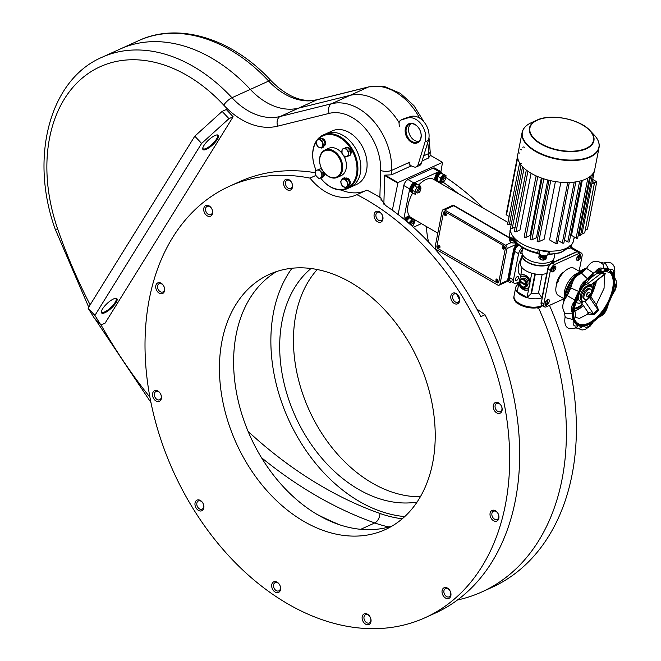 <?xml version="1.0" encoding="UTF-8"?>
<svg xmlns="http://www.w3.org/2000/svg" width="661" height="661" viewBox="0 0 661 661"><rect width="100%" height="100%" fill="white"/><g stroke="black" fill="none" stroke-linecap="round" stroke-linejoin="round"><path stroke-width="0.99" d="M410.415 224.641A2.611 1.297 -59.9 0 1 411.72 222.369A2.611 1.297 -59.9 0 1 413.356 221.79A2.611 1.297 -59.9 0 1 413.761 222.567L413.836 223.393A1.793 0.892 -59.9 0 1 412.447 225.897A1.793 0.892 -59.9 0 1 412.357 225.946A1.793 0.892 -59.9 0 1 411.993 226.029M411.506 225.599A1.793 0.892 -59.9 0 1 412.456 223.236A1.793 0.892 -59.9 0 1 413.836 223.393M514.266 239.456A3.916 1.942 -168.9 0 1 509.995 237.448M514.646 240.364A3.916 1.942 -168.9 0 1 509.681 237.555L509.763 237.134M348.991 185.377A3.983 2.842 65.6 0 0 350.181 181.792A3.983 2.842 65.6 0 0 347.512 178.23L347.05 178.792M345.695 178.131A3.983 2.842 65.6 0 1 346.769 178.016L346.298 178.47M590.413 296.434L590.744 294.765L589.496 296.095L589.695 296.764L590.413 296.434L589.571 295.946M590.207 295.013L590.942 295.434M589.761 297.541A2.289 1.132 -59.9 0 1 588.877 297.632L587.108 296.607A2.289 1.132 -59.9 0 1 587.274 294.062A2.289 1.132 -59.9 0 1 589.397 292.649L591.165 293.674A2.289 1.132 -59.9 0 1 591.529 294.492M588.943 297.665A5.883 2.917 -59.9 0 1 584.811 299.433L583.828 298.863A5.883 2.917 -59.9 0 1 584.258 292.311A5.883 2.917 -59.9 0 1 589.728 288.683L590.711 289.254A5.883 2.917 -59.9 0 1 591.512 292.641A5.883 2.917 -59.9 0 1 591.231 293.715M584.811 299.433A5.883 2.917 -59.9 0 1 585.241 292.881A5.883 2.917 -59.9 0 1 590.711 289.254M315.966 142.255A28.753 20.508 65.6 0 0 316.14 170.356A29.406 20.97 65.6 0 1 323.13 135.051L332.301 130.886A29.406 20.97 65.6 0 1 363.558 148.981A29.406 20.97 65.6 0 1 356.618 184.427L350.363 187.27A29.406 20.97 65.6 0 0 357.304 151.823A29.406 20.97 65.6 0 0 326.047 133.729A29.406 20.97 65.6 0 1 354.767 147.097A29.406 20.97 65.6 0 1 350.363 187.27L347.446 188.592A29.406 20.97 65.6 0 1 320.56 177.916M588.761 292.616L588.769 292.625A1.991 0.992 120.1 0 0 588.761 292.616A1.991 0.992 120.1 0 0 586.91 293.848A1.991 0.992 120.1 0 0 586.761 296.07A1.991 0.992 120.1 0 0 586.77 296.07L586.77 296.07M571.947 244.322L571.856 244.777A3.916 1.942 -168.9 0 1 570.005 245.999M415.306 185.13L414.009 184.75A3.983 1.975 120.1 0 0 411.473 188.294A3.983 1.975 120.1 0 0 411.82 191.326L412.175 191.533M416.174 184.634L415.819 184.427A3.983 1.975 120.1 0 0 414.645 184.419L415.918 184.898M414.117 184.774A2.941 1.454 -59.9 0 1 414.538 184.898L414.645 184.419M579.094 255.187L578.094 260.327A3.041 1.504 -59.9 0 1 577.317 260.269A3.041 1.504 -59.9 0 1 577.078 257.881A3.041 1.504 -59.9 0 1 579.094 255.187L578.862 255.047M577.193 260.178A3.041 1.504 -59.9 0 1 577.053 260.112A3.041 1.504 -59.9 0 1 576.59 259.327M579.598 254.964L578.59 260.095A3.041 1.504 -59.9 0 0 580.606 257.402A3.041 1.504 -59.9 0 0 580.366 255.014A3.041 1.504 -59.9 0 0 579.598 254.964L579.325 254.807A3.041 1.504 -59.9 0 1 580.102 254.857A3.041 1.504 -59.9 0 1 580.226 254.948M578.59 260.095L577.995 259.219M578.813 255.039L579.325 254.807M410.448 218.221A4.9 2.429 120.1 0 0 409.729 217.056A4.9 2.429 120.1 0 0 405.135 220.138M409.729 217.056L408.944 216.593A4.9 2.429 120.1 0 0 404.425 219.559M563.916 298.822L546.308 306.82A5.23 2.586 -59.9 0 1 544.557 306.886A5.23 2.586 -59.9 0 1 543.846 303.878L550.39 270.465A5.23 2.586 -59.9 0 1 554.596 264.491L579.623 253.13A5.23 2.586 -59.9 0 1 581.366 253.064A5.23 2.586 -59.9 0 1 582.085 256.071L579.119 271.2M548.671 303.011A3.264 1.619 120.1 0 0 549.266 300.177A3.264 1.619 120.1 0 0 547.729 299.573A3.264 1.619 120.1 0 0 545.036 304.217A3.264 1.619 120.1 0 0 546.325 305.258A3.264 1.619 120.1 0 0 548.49 303.333M555.215 269.605A3.264 1.619 120.1 0 0 555.81 266.763A3.264 1.619 120.1 0 0 554.273 266.16A3.264 1.619 120.1 0 0 551.613 271.018A3.264 1.619 120.1 0 0 555.033 269.919M580.234 258.236A3.264 1.619 120.1 0 0 580.829 255.402A3.264 1.619 120.1 0 0 579.292 254.799A3.264 1.619 120.1 0 0 576.599 259.442A3.264 1.619 120.1 0 0 577.888 260.484A3.264 1.619 120.1 0 0 580.052 258.55M556.496 284.85A9.799 4.858 -59.9 0 1 563.982 271.935M544.557 306.886L542.103 305.465A5.23 2.586 -59.9 0 1 541.384 302.457L547.936 269.044A5.23 2.586 -59.9 0 1 552.142 263.07L577.16 251.709A5.23 2.586 -59.9 0 1 578.912 251.643L578.664 251.494A5.23 2.586 -59.9 0 1 578.788 251.577M579.623 253.13L577.16 251.709L552.142 263.07L576.921 251.568A5.23 2.586 -59.9 0 1 578.664 251.494A5.23 2.586 120.1 0 0 576.921 251.568L552.315 262.739A16.335 8.097 -168.9 0 0 553.637 260.376A16.335 8.097 -168.9 0 0 553.687 259.087M550.39 270.465L547.936 269.044L541.384 302.457L547.688 268.895A5.23 2.586 -59.9 0 1 551.902 262.929M398.12 214.536L403.805 185.526A5.23 2.586 -59.9 0 1 408.011 179.552L433.038 168.191A5.23 2.586 -59.9 0 1 434.781 168.125L440.672 171.538A5.23 2.586 -59.9 0 1 441.292 172.273A4.9 2.429 120.1 0 0 436.739 175.297A4.9 2.429 120.1 0 0 436.384 180.759A4.9 2.429 120.1 0 0 437.508 180.874M403.797 219.047L409.696 188.939A5.23 2.586 -59.9 0 1 413.91 182.965L438.929 171.604A5.23 2.586 -59.9 0 1 440.672 171.538M416.083 220.534L414.439 221.286M439.755 182.899L439.962 181.825M411.2 189.533A2.941 1.454 -59.9 0 1 411.77 186.691A2.941 1.454 -59.9 0 1 413.951 184.791M412.795 192.847A22.218 11.006 120.1 0 0 408.093 204.885A22.218 11.006 120.1 0 0 411.134 217.667L437.822 233.135M507.945 222.418L433.409 179.23A22.218 11.006 120.1 0 0 418.636 185.022M515.778 242.537L515.77 244.562L516.431 243.521L515.729 245.553A5.23 2.586 -59.9 0 0 513.564 249.883L514.051 250.164A5.23 2.586 -59.9 0 1 517.96 244.347M507.665 281.305L509.094 282.131A5.23 2.586 -59.9 0 0 510.846 282.065L511.614 281.718M513.564 249.883L507.888 278.835A5.23 2.586 -59.9 0 0 507.805 280.396L507.731 281.272L499.171 285.155A2.611 1.867 -114.4 0 0 500.055 283.916L506.987 248.553A2.611 1.867 -114.4 0 0 505.458 245.19L444.564 209.909A2.611 1.867 -114.4 0 0 443.044 209.752A2.611 1.867 -114.4 0 0 442.159 210.991L435.235 246.355A2.611 1.867 -114.4 0 0 436.764 249.726L497.659 285.007A2.611 1.867 -114.4 0 0 499.171 285.155M509.094 282.131A5.23 2.586 -59.9 0 1 508.383 279.124L514.051 250.164M445.01 211.743A1.958 1.396 -114.4 0 0 444.936 212.024L443.473 212.685L436.929 246.099A1.958 1.396 -114.4 0 0 438.069 248.619L496.998 282.768A1.958 1.396 -114.4 0 0 498.799 281.95L505.351 248.536A1.958 1.396 -114.4 0 0 504.203 246.016L445.274 211.867A1.958 1.396 -114.4 0 0 443.473 212.685L445.274 211.867L504.203 246.016L505.351 248.536L498.799 281.95L496.998 282.768L438.069 248.619L436.929 246.099L443.473 212.685L445.274 211.867M452.099 205.637L453.735 205.736A1.958 0.975 -59.9 0 1 454.396 205.711L452.099 205.637M497.485 279.405A1.198 0.851 -114.4 0 0 497.94 280.404M439.54 245.826A1.198 0.851 -114.4 0 0 439.995 246.826M445.869 213.528A1.198 0.851 -114.4 0 0 446.324 214.528M503.814 247.107A1.198 0.851 -114.4 0 0 504.269 248.106M547.531 299.962L546.523 305.101A3.041 1.504 -59.9 0 1 545.755 305.043A3.041 1.504 -59.9 0 1 545.515 302.664A3.041 1.504 -59.9 0 1 547.531 299.962L547.291 299.83M545.631 304.952A3.041 1.504 -59.9 0 1 545.482 304.895A3.041 1.504 -59.9 0 1 545.028 304.101M548.027 299.739L547.027 304.87A3.041 1.504 -59.9 0 0 549.043 302.176A3.041 1.504 -59.9 0 0 548.804 299.788A3.041 1.504 -59.9 0 0 548.027 299.739L547.762 299.582A3.041 1.504 -59.9 0 1 548.531 299.631A3.041 1.504 -59.9 0 1 548.655 299.722M547.027 304.87L546.432 303.994M547.25 299.813L547.762 299.582M574.153 237.605A4.577 2.264 -168.9 0 1 574.186 238.175A4.577 2.264 -168.9 0 1 573.847 238.803M510.92 232.408A4.577 2.264 -168.9 0 1 509.986 230.631A4.577 2.264 -168.9 0 1 510.515 229.83M547.11 251.031A4.577 2.264 -168.9 0 1 542.169 250.511M547.746 251.073A4.577 2.264 -168.9 0 1 541.301 250.379M511.06 232.829A4.577 2.264 -168.9 0 1 509.928 230.912A4.577 2.264 -168.9 0 1 509.962 230.772M574.145 238.315A4.577 2.264 -168.9 0 1 574.128 238.456A4.577 2.264 -168.9 0 1 573.798 239.075M542.623 305.762A15.682 7.775 -168.9 0 1 524.512 306.646A15.682 7.775 -168.9 0 1 513.87 296.822A15.682 7.775 -168.9 0 1 513.936 296.541M542.028 305.415A15.682 7.775 -168.9 0 1 524.016 305.597A15.682 7.775 -168.9 0 1 514.035 295.988L513.985 296.268A15.682 7.775 -168.9 0 0 524.181 305.944A15.682 7.775 -168.9 0 0 542.235 305.539A15.682 7.775 -168.9 0 1 524.181 305.944A15.682 7.775 -168.9 0 1 513.985 296.268A15.682 7.775 -168.9 0 1 514.01 296.128M557.71 281.363A9.634 4.776 -59.9 0 1 556.826 282.255M558.314 281.198L557.24 280.842M557.76 281.148A9.634 4.776 -59.9 0 1 559.239 277.893M561.296 274.993A9.634 4.776 -59.9 0 1 561.701 274.538M442.019 173.446A4.9 2.429 120.1 0 0 441.3 172.273L440.507 171.819A4.9 2.429 120.1 0 0 435.954 174.843A4.9 2.429 120.1 0 0 435.599 180.304L436.384 180.759M233.135 116.774L226.31 109.511L222.146 111.403L194.788 136.174L88.078 308.158L94.093 317.784L100.918 325.047L105.082 323.155L233.135 116.774L228.962 118.666L201.613 143.445L94.903 315.421L100.918 325.047M214.891 135.563A10.452 3.156 136.8 0 0 202.712 148.502A10.452 3.156 136.8 0 0 212.784 144.734A10.452 3.156 136.8 0 0 217.172 134.918A10.452 3.156 136.8 0 0 214.891 135.563M113.518 298.946A10.452 3.156 136.8 0 0 101.34 311.885A10.452 3.156 136.8 0 0 111.412 308.117A10.452 3.156 136.8 0 0 115.799 298.301A10.452 3.156 136.8 0 0 113.518 298.946M202.778 148.047A9.799 2.958 136.8 0 0 203.051 148.692A9.799 2.958 136.8 0 0 212.222 144.139A9.799 2.958 136.8 0 0 217.345 135.274A9.799 2.958 136.8 0 0 216.717 134.96M101.406 311.43A9.799 2.958 136.8 0 0 101.678 312.075A9.799 2.958 136.8 0 0 110.85 307.522A9.799 2.958 136.8 0 0 115.964 298.656A9.799 2.958 136.8 0 0 115.344 298.351M88.078 308.158L94.903 315.421M194.788 136.174L201.613 143.445M222.146 111.403L228.962 118.666M418.9 192.533L418.149 192.872A2.611 1.297 -59.9 0 1 417.281 192.905A2.611 1.297 -59.9 0 1 416.893 191.574A2.611 1.297 -59.9 0 1 418.132 189.087A2.611 1.297 -59.9 0 1 419.9 188.385A2.611 1.297 -59.9 0 1 420.305 189.153L420.379 189.98A1.793 0.892 -59.9 0 1 418.9 192.533A1.793 0.892 -59.9 0 1 418.033 191.64A1.793 0.892 -59.9 0 1 419.248 189.616A1.793 0.892 -59.9 0 1 420.379 189.98M420.297 189.649A2.611 1.297 -59.9 0 1 418.578 192.615M440.904 173.108L440.837 173.066A3.983 1.975 120.1 0 0 437.128 175.529A3.983 1.975 120.1 0 0 436.838 179.966L437.086 180.106M425.279 617.63L435.293 613.086A236.861 168.935 -114.4 0 0 485 314.735L480.836 316.627A236.861 168.935 -114.4 0 0 385.545 205.464L380.885 199.068L381.075 198.036A236.861 168.935 -114.4 0 0 366.888 190.104L356.882 194.648A52.277 37.28 65.6 0 1 356.155 194.987A52.277 37.28 65.6 0 1 310.001 178.115A236.861 168.935 -114.4 0 0 229.392 186.303A236.861 168.935 -114.4 0 0 173.521 471.822A236.861 168.935 -114.4 0 0 425.279 617.63A236.861 168.935 -114.4 0 0 505.979 413.662A236.861 168.935 -114.4 0 0 356.882 194.648M457.602 294.823A4.52 3.222 -114.4 0 0 458.007 296.847A4.52 3.222 -114.4 0 0 459.552 299.127M381.843 214.271L382.81 216.99M381.017 200.176L381.075 198.036M490.685 511.68A5.825 4.156 -114.4 0 0 494.329 521.075A5.825 4.156 -114.4 0 0 498.444 514.432A5.825 4.156 -114.4 0 0 490.685 511.68M444.39 587.646A5.825 4.156 -114.4 0 0 444.118 596.9A5.825 4.156 -114.4 0 0 450.984 594.66A5.825 4.156 -114.4 0 0 444.39 587.646M366.739 613.854A5.825 4.156 -114.4 0 0 362.625 620.497A5.825 4.156 -114.4 0 0 370.383 623.257A5.825 4.156 -114.4 0 0 366.739 613.854M278.529 583.299A5.825 4.156 -114.4 0 0 271.671 585.539A5.825 4.156 -114.4 0 0 278.256 592.553A5.825 4.156 -114.4 0 0 278.529 583.299M203.398 504.145A5.825 4.156 -114.4 0 0 195.631 501.393A5.825 4.156 -114.4 0 0 199.275 510.788A5.825 4.156 -114.4 0 0 203.398 504.145M161.474 397.616A5.825 4.156 -114.4 0 0 154.889 390.601A5.825 4.156 -114.4 0 0 154.608 399.864A5.825 4.156 -114.4 0 0 161.474 397.616M163.994 292.253A5.825 4.156 -114.4 0 0 160.35 282.858A5.825 4.156 -114.4 0 0 156.227 289.501A5.825 4.156 -114.4 0 0 163.994 292.253M210.281 216.287A5.825 4.156 -114.4 0 0 210.553 207.033A5.825 4.156 -114.4 0 0 203.695 209.281A5.825 4.156 -114.4 0 0 210.281 216.287M287.932 190.079A5.825 4.156 -114.4 0 0 292.055 183.436A5.825 4.156 -114.4 0 0 284.288 180.684A5.825 4.156 -114.4 0 0 287.932 190.079M376.15 220.642A5.825 4.156 -114.4 0 0 383.008 218.394A5.825 4.156 -114.4 0 0 376.423 211.38A5.825 4.156 -114.4 0 0 376.15 220.642M451.281 299.788A5.825 4.156 -114.4 0 0 459.048 302.54A5.825 4.156 -114.4 0 0 455.396 293.145A5.825 4.156 -114.4 0 0 451.281 299.788M219.493 363.93A140.157 99.968 -114.4 0 0 273.836 498.03A140.157 99.968 -114.4 0 0 385.297 529.585A140.157 99.968 -114.4 0 0 418.355 360.633A140.157 99.968 -114.4 0 0 269.382 274.356A140.157 99.968 -114.4 0 0 219.493 363.93M493.205 406.317A5.825 4.156 -114.4 0 0 499.79 413.332A5.825 4.156 -114.4 0 0 500.063 404.069A5.825 4.156 -114.4 0 0 493.205 406.317M453 299.119A4.52 3.222 -114.4 0 0 457.941 302.226A4.52 3.222 -114.4 0 0 459.007 296.781A4.52 3.222 -114.4 0 0 454.206 293.996A4.52 3.222 -114.4 0 0 453 299.119M377.514 219.402A4.52 3.222 -114.4 0 0 381.232 220.543A4.52 3.222 -114.4 0 0 382.298 215.098A4.52 3.222 -114.4 0 0 377.489 212.313A4.52 3.222 -114.4 0 0 377.514 219.402M288.807 188.501A4.52 3.222 -114.4 0 0 290.799 188.468A4.52 3.222 -114.4 0 0 291.865 183.023A4.52 3.222 -114.4 0 0 287.056 180.238A4.52 3.222 -114.4 0 0 285.569 184.402A4.52 3.222 -114.4 0 0 288.807 188.501M210.644 214.693A4.52 3.222 -114.4 0 0 210.884 214.602A4.52 3.222 -114.4 0 0 211.95 209.157A4.52 3.222 -114.4 0 0 207.141 206.372A4.52 3.222 -114.4 0 0 206.009 211.66A4.52 3.222 -114.4 0 0 210.644 214.693M163.978 290.972A4.52 3.222 -114.4 0 0 163.474 285.618A4.52 3.222 -114.4 0 0 159.152 283.709A4.52 3.222 -114.4 0 0 158.086 289.163A4.52 3.222 -114.4 0 0 162.895 291.947A4.52 3.222 -114.4 0 0 163.978 290.972M161.301 396.881A4.52 3.222 -114.4 0 0 159.549 392.551A4.52 3.222 -114.4 0 0 155.955 391.535A4.52 3.222 -114.4 0 0 154.889 396.98A4.52 3.222 -114.4 0 0 159.698 399.765A4.52 3.222 -114.4 0 0 161.301 396.881M203.34 504.062A4.52 3.222 -114.4 0 0 198.399 500.947A4.52 3.222 -114.4 0 0 197.333 506.4A4.52 3.222 -114.4 0 0 202.142 509.177A4.52 3.222 -114.4 0 0 203.34 504.062M278.835 583.779A4.52 3.222 -114.4 0 0 275.116 582.638A4.52 3.222 -114.4 0 0 274.051 588.083A4.52 3.222 -114.4 0 0 278.851 590.868A4.52 3.222 -114.4 0 0 278.835 583.779M367.541 614.68A4.52 3.222 -114.4 0 0 365.55 614.705A4.52 3.222 -114.4 0 0 364.484 620.158A4.52 3.222 -114.4 0 0 369.284 622.943A4.52 3.222 -114.4 0 0 370.771 618.77A4.52 3.222 -114.4 0 0 367.541 614.68M445.704 588.48A4.52 3.222 -114.4 0 0 445.464 588.571A4.52 3.222 -114.4 0 0 444.399 594.024A4.52 3.222 -114.4 0 0 449.199 596.809A4.52 3.222 -114.4 0 0 450.339 591.521A4.52 3.222 -114.4 0 0 445.704 588.48M492.371 512.209A4.52 3.222 -114.4 0 0 492.866 517.555A4.52 3.222 -114.4 0 0 497.188 519.463A4.52 3.222 -114.4 0 0 498.254 514.018A4.52 3.222 -114.4 0 0 493.453 511.234A4.52 3.222 -114.4 0 0 492.371 512.209M315.743 175.504L310.001 178.115M315.322 172.719A236.861 168.935 -114.4 0 0 239.406 181.758L229.392 186.303M485 314.735L476.87 309.059M458.866 296.483L457.676 295.657M365.434 190.765A52.277 37.28 65.6 0 1 340.969 189.963M276.645 271.522A140.157 99.968 -114.4 0 0 233.672 357.494A140.157 99.968 -114.4 0 0 392.204 525.974M495.039 406.292A4.52 3.222 -114.4 0 0 496.791 410.621A4.52 3.222 -114.4 0 0 500.385 411.646A4.52 3.222 -114.4 0 0 501.451 406.193A4.52 3.222 -114.4 0 0 496.651 403.408A4.52 3.222 -114.4 0 0 495.039 406.292M409.341 217.882L409.275 217.841A3.983 1.975 120.1 0 0 405.49 220.435M412.555 192.045A4.247 2.107 -59.9 0 1 412.018 190.211M412.059 189.864A4.247 2.107 -59.9 0 1 414.199 185.782M414.307 185.683A4.247 2.107 -59.9 0 1 416.579 184.642M420.132 185.89L417.372 184.287L414.24 185.708L411.968 190.038L412.819 192.946L415.579 194.549L414.728 191.64L417 187.311L420.132 185.89L420.983 188.798L418.173 187.022M411.968 190.038L414.728 191.64M414.24 185.708L417 187.311M418.851 186.766A4.247 2.107 -59.9 0 1 420.842 187.509M559.396 277.984L558.975 277.736A9.799 4.858 -59.9 0 1 561.024 274.836L561.338 275.017M321.006 138.529A3.983 2.842 65.6 0 1 325.113 141.041A3.983 2.842 65.6 0 1 324.303 145.784M512.292 280.9A5.883 2.917 -59.9 0 1 510.325 280.975A5.883 2.917 -59.9 0 1 509.524 277.587L514.655 251.411A5.883 2.917 -59.9 0 1 518.761 245.049A5.883 2.917 -59.9 0 0 514.655 251.411L509.276 277.446L514.407 251.271A5.883 2.917 -59.9 0 1 518.555 244.876M510.209 280.892A5.883 2.917 -59.9 0 1 510.085 280.834A5.883 2.917 -59.9 0 1 509.276 277.446M588.802 279.595L589.009 278.182M588.959 277.984L588.397 278.678M589.24 279.049L589.166 278.124L588.645 278.562L588.844 279.768L589.43 279.157M589.372 277.909L588.373 278.942L588.637 279.983L589.645 278.942L589.372 277.909M589.182 277.81L588.174 278.826L588.439 279.867M592.471 276.67A29.406 14.567 -59.9 0 1 608.376 272.307A1.636 0.81 120.1 0 0 609.896 271.291A1.636 0.81 120.1 0 0 610.012 269.473A1.636 0.81 120.1 0 0 610.004 269.473A32.67 16.186 120.1 0 0 586.398 280.198A1.636 0.81 120.1 0 0 585.943 282.487A1.636 0.81 120.1 0 0 587.125 281.958A29.406 14.567 -59.9 0 1 588.819 280.082M589.571 279.314A29.406 14.567 -59.9 0 1 590.215 278.678M590.463 278.455A29.406 14.567 -59.9 0 1 591 277.942L591.388 276.571L592.058 277.05A29.406 14.567 -59.9 0 1 592.239 276.868L593.223 274.993L592.859 274.406L592.132 275.017L592.264 276.876L592.132 275.017M591.24 277.727A29.406 14.567 -59.9 0 1 591.818 277.223M600.675 270.688L599.948 270.762A31.199 15.459 120.1 0 0 597.866 271.704L597.354 272.249M606.848 270.382A30.571 15.145 120.1 0 0 606.682 270.341L606.616 271.266L606.922 270.085M607.013 269.738L607.715 268.928L607.087 269.341M607.062 268.853L606.03 270.671M591.355 276.158L591.653 275.141L591.074 276.281M590.628 276.058L591.033 277.959L590.876 276.124M588.86 279.793L589.397 279.14M608.55 269.217L607.707 269.002L606.79 269.977L607.12 268.887L606.013 271.225L606.98 270.027L606.815 271.382L607.913 269.044M607.88 269.077L606.905 271.01M608.062 270.407L608.517 269.539M592.801 275.397A30.199 14.963 120.1 0 0 592.405 275.72L593.016 274.621M592.983 274.332L591.934 274.91M604.865 270.109L604.551 270.729L604.047 270.448L604.137 271.027M605.269 269.085L604.815 269.994M605.493 268.787L604.922 268.969M605.121 269.812L604.352 270.737M604.708 270.845L605.046 270.109M589.835 277.364L590.471 278.504L590.562 276.414L589.546 277.389L589.984 277.215L590.256 278.702M604.848 271.018L605.377 270.556M606.286 268.986L605.112 270.564M605.881 270.39L606.096 269.63M606.823 271.341L608.36 270.366L608.665 269.25L608.128 269.093L606.955 271.415M609.715 269.308L609.715 269.3A1.636 0.81 120.1 0 0 609.715 269.308A1.636 0.81 120.1 0 0 609.715 269.3A32.67 16.186 120.1 0 0 602.27 268.581A32.67 16.186 120.1 0 0 595.305 271.745A32.67 16.186 120.1 0 0 586.1 280.024A1.636 0.81 120.1 0 0 585.853 280.363A1.636 0.81 120.1 0 0 585.406 281.495L585.638 281.809A31.695 15.707 120.1 0 0 574.178 321.056A31.695 15.707 120.1 0 0 583.126 326.245A31.695 15.707 120.1 0 0 607.244 305.63A31.695 15.707 120.1 0 0 613.135 274.464A31.695 15.707 120.1 0 0 610.153 270.729M602.27 268.581L602.27 268.581A8.172 4.049 120.1 0 0 595.305 271.745M585.423 281.999L585.712 282.247A31.034 15.377 120.1 0 0 573.847 306.754A31.034 15.377 120.1 0 0 574.583 320.577A31.034 15.377 120.1 0 0 583.349 325.65A31.034 15.377 120.1 0 0 606.963 305.465A31.034 15.377 120.1 0 0 612.73 274.943A31.034 15.377 120.1 0 0 609.872 271.332M588.811 279.62A29.406 14.567 -59.9 0 1 589.323 279.099M608.558 269.688L608.137 269.432L607.699 270.299L608.558 269.688M592.058 277.05L591.512 276.215L591.851 275.257L591.132 276.785L590.827 276.174M585.406 281.495A31.877 15.798 120.1 0 0 579.367 290.344L578.672 291.427A31.926 15.823 120.1 0 0 574.839 300.053L574.541 301.226A31.877 15.798 120.1 0 0 572.409 312.108L572.286 313.074A31.926 15.823 120.1 0 0 573.153 319.577L573.5 320.304A31.877 15.798 120.1 0 0 577.755 325.377L578.243 325.65A31.926 15.823 120.1 0 0 582.746 326.278A31.926 15.823 120.1 0 0 582.936 326.253M613.069 274.323A31.877 15.798 120.1 0 0 613.003 274.183A31.877 15.798 120.1 0 0 610.194 270.564M585.943 282.487A30.381 15.054 120.1 0 0 574.26 306.564A30.381 15.054 120.1 0 0 574.979 320.098A30.381 15.054 120.1 0 0 583.564 325.063A30.381 15.054 120.1 0 0 606.682 305.308A30.381 15.054 120.1 0 0 612.326 275.422A30.381 15.054 120.1 0 0 609.483 271.853M574.905 319.916A30.15 14.939 120.1 0 0 603.096 309.984A30.15 14.939 120.1 0 0 609.285 272.043M592.9 275.282A30.15 14.939 120.1 0 0 592.405 275.67M573.368 309.844A30.588 15.153 120.1 0 0 583.233 325.096A30.588 15.153 120.1 0 0 583.399 325.08M612.26 275.273A30.588 15.153 120.1 0 0 612.193 275.125A30.588 15.153 120.1 0 0 609.591 271.729M599.965 270.944A30.588 15.153 120.1 0 0 598.073 271.737A30.571 15.145 120.1 0 1 599.337 271.208M597.899 271.828A30.588 15.153 120.1 0 0 596.842 272.382M597.808 271.894A30.571 15.145 120.1 0 0 596.85 272.398M574.516 320.428A30.844 15.286 120.1 0 0 594.784 319.701M613.251 287.824A30.844 15.286 120.1 0 0 609.748 271.514M600.452 270.58A30.844 15.286 120.1 0 0 599.948 270.754A30.852 15.286 120.1 0 1 600.452 270.58M573.368 307.241A31.224 15.476 120.1 0 0 572.823 312.356L572.814 312.554A31.232 15.476 120.1 0 0 573.707 319.296L573.765 319.445A31.224 15.476 120.1 0 0 578.392 324.964L578.507 325.014A31.232 15.476 120.1 0 0 583.035 325.683A31.232 15.476 120.1 0 0 583.192 325.666M612.664 274.802A31.224 15.476 120.1 0 0 612.598 274.662A31.224 15.476 120.1 0 0 609.946 271.192M613.069 275.753A8.172 4.049 120.1 0 0 613.168 275.43A31.505 15.608 120.1 0 0 610.07 270.944M574.112 320.916A31.505 15.608 120.1 0 0 578.127 325.146L578.416 325.262A31.488 15.608 120.1 0 0 583.58 325.832L583.977 325.79A31.505 15.608 120.1 0 0 592.562 321.899L592.983 321.568A31.488 15.608 120.1 0 0 592.991 321.56L592.925 321.428M613.573 288.188A31.505 15.608 120.1 0 0 614.176 282.966L614.16 282.454A31.488 15.608 120.1 0 0 613.276 275.811L613.168 275.43M587.323 278.653L581.556 273.208C577.169 275.744 573.88 275.918 570.79 287.948L578.672 291.427M608.442 303.457L612.136 295.277L615.581 289.411L616.655 284.891L616.085 280.33L615.061 278.471M599.139 316.602L593.082 321.981M583.283 326.228L579.705 328.269L575.491 328.021M578.243 325.65L576.772 327.335C565.411 332.045 563.833 323.642 565.205 316.479M573.153 319.577L565.196 317.577L564.395 312.488M572.286 313.074L565.51 313.678C560.173 307.852 563.726 299.945 567.32 295.682L570.856 287.7M574.839 300.053L567.939 296.078M593.438 273.051L586.58 268.407L580.73 273.72M603.617 268.325L603.245 264.54C596.8 259.087 591.207 260.426 586.447 268.548M608.517 268.754L605.344 263.309L601.708 262.657M613.573 275.554L614.846 271.415L614.259 266.747L613.011 264.623L611.169 263.07L607.98 262.128L603.964 262.946M614.556 281.817L615.102 279.752L614.259 273.381M596.429 304.853L598.544 310.067L594.115 314.776L584.894 301.201M587.893 314.008L594.115 314.776M597.701 273.167L602.402 272.464L605.674 273.687L591.306 284.717L604.691 274.009L601.626 272.861L597.288 273.381M604.41 274.53L605.674 273.687M608.451 269.506L609.07 269.853M598.544 310.067L597.742 309.455L596.569 305.06L590.835 296.706M589.43 312.661L587.852 314.066L587.869 312.099L593.586 313.876L597.742 309.455L589.662 297.665M602.402 272.464L587.67 283.701L586.745 282.313M574.781 305.159L578.226 298.161L579.317 292.592M578.226 298.161L574.731 305.415M583.572 301.416L582.481 302.341L579.185 303.292L576.078 302.672M590.736 284.841L587.67 283.701M589.182 297.731A8.494 4.206 -59.9 0 1 582.523 301.127A8.494 4.206 -59.9 0 1 583.134 291.666A8.494 4.206 -59.9 0 1 591.041 286.428A8.494 4.206 -59.9 0 1 592.198 291.311A8.494 4.206 -59.9 0 1 591.405 293.889M600.147 270.87A31.199 15.459 120.1 0 0 598.065 271.82L596.982 272.53L598.015 272.092A30.877 15.302 -59.9 0 1 600.081 271.159L601.122 270.655L600.147 270.87M607.723 270.25L608.384 269.498M592.388 275.505L592.826 274.679M592.793 274.464L592.165 274.993M605.922 269.614L605.542 270.266M605.22 271.15L605.84 270.688L605.873 271.2L606.558 268.82L605.22 271.15M606.195 269.465L605.666 270.374L606.195 269.465M604.179 270.737L605.046 270.721L605.559 268.787L604.708 269.382L605.443 269.077M540.037 259.236L538.789 257.269L539.12 255.567L540.376 257.534L540.037 259.236L542.582 260.062A3.264 1.619 11.1 0 1 542.574 260.054L542.582 260.062M541.607 259.872A3.264 1.619 11.1 0 0 541.822 259.922L543.697 260.112L546.11 259.021L546.209 256.947M540.376 257.534L544.036 258.41L543.697 260.112M544.036 258.41L546.44 257.319M545.432 258.286L544.854 257.046M541.822 259.922A3.264 1.619 11.1 0 0 542.574 260.054M545.986 257.071L545.986 257.063A3.264 1.619 -168.9 0 1 545.986 257.071A3.264 1.619 -168.9 0 1 542.466 258.03A3.264 1.619 -168.9 0 1 539.574 255.815A3.264 1.619 -168.9 0 1 539.574 255.807L539.574 255.815M545.912 257.104A3.264 1.619 -168.9 0 1 542.524 257.757A3.264 1.619 -168.9 0 1 539.632 255.873M443.919 181.164L443.176 181.511A2.611 1.297 -59.9 0 1 442.3 181.544A2.611 1.297 -59.9 0 1 442.11 179.428A2.611 1.297 -59.9 0 1 443.911 177.123A2.611 1.297 -59.9 0 1 444.919 177.016A2.611 1.297 -59.9 0 1 445.324 177.792L445.407 178.61A1.793 0.892 -59.9 0 1 443.919 181.164A1.793 0.892 -59.9 0 1 443.068 180.213A1.793 0.892 -59.9 0 1 444.432 178.148A1.793 0.892 -59.9 0 1 445.407 178.61M570.253 245.958A2.908 1.438 -168.9 0 1 569.815 246.156M545.234 257.319A2.908 1.438 -168.9 0 1 542.557 257.575A2.908 1.438 -168.9 0 1 540.186 256.328M437.119 179.957A4.247 2.107 -59.9 0 1 437.111 178.313A4.247 2.107 -59.9 0 1 440.598 173.438M441.441 173.265A4.247 2.107 -59.9 0 1 441.953 173.413A4.247 2.107 -59.9 0 1 442.093 173.504L440.937 173.075L437.813 176.396L436.995 180.577L439.755 182.172L440.573 177.999L443.696 174.678L445.993 175.537L445.175 179.718A4.247 2.107 -59.9 0 0 445.291 179.495L445.307 179.462M437.813 176.396L440.573 177.999M440.937 173.075L443.696 174.678M445.993 175.537L442.085 173.504M444.77 180.42A4.247 2.107 -59.9 0 1 444.63 180.627L442.06 183.031L441.193 182.767A4.247 2.107 -59.9 0 1 442.424 176.504A4.247 2.107 -59.9 0 1 445.134 175.272A4.247 2.107 -59.9 0 1 445.869 177.792A4.247 2.107 -59.9 0 1 445.291 179.495M439.937 181.808L440.565 182.172M437.987 180.932A4.247 2.107 -59.9 0 1 437.408 178.487M444.63 180.627A4.247 2.107 -59.9 0 1 443.903 181.535A4.247 2.107 -59.9 0 1 441.193 182.767M444.969 177.049A2.859 1.413 120.1 0 0 441.936 178.313A2.859 1.413 120.1 0 0 442.349 181.568M411.299 165.853L409.911 166.481L409.96 164.746L409.911 166.481L391.568 174.818L384.71 175.157L383.851 204.183M339.275 524.644A418.843 298.731 65.6 0 1 317.487 514.613A418.843 298.731 65.6 0 0 339.275 524.644M90.144 304.837A411.002 293.137 65.6 0 1 57.631 228.896A149.634 106.727 65.6 0 1 86.021 75.09A149.634 106.727 65.6 0 1 223.732 105.124A7.841 2.338 137.1 0 1 231.97 97.729A157.475 112.312 65.6 0 0 101.943 57.309L120.294 48.972A157.475 112.312 65.6 0 1 250.321 89.392A65.34 46.601 -114.4 0 0 298.491 108.173L349.975 95.391A54.888 39.148 65.6 0 1 399.145 122.698A54.888 39.148 65.6 0 0 349.975 95.391L298.491 108.173A65.34 46.601 -114.4 0 1 250.321 89.392A157.475 112.312 65.6 0 0 120.294 48.972L138.645 40.643A157.475 112.312 65.6 0 1 268.663 81.063L231.97 97.729A65.34 46.601 -114.4 0 0 280.14 116.51L316.842 99.844L368.326 87.054A7.841 5.445 -103.9 0 1 368.978 86.822L384.818 86.682L400.392 93.341L413.951 105.653L424.032 122.004M592.322 181.411L594.528 182.692L584.712 232.812L580.697 234.63M592.553 174.116L580.565 235.308A0.983 0.487 -168.9 0 1 579.961 235.63A0.983 0.487 -168.9 0 1 578.978 235.407L578.127 235.795M574.814 237.299L574.078 237.638M574.211 236.952L573.5 240.563A32.017 15.872 -168.9 0 1 539.029 249.982A32.017 15.872 -168.9 0 1 510.664 228.243L510.689 228.119M594.528 182.692L591.835 183.915M582.283 180.395L571.509 235.39L576.111 238.059A0.983 0.487 -168.9 0 0 577.103 238.282A0.983 0.487 -168.9 0 0 577.706 237.96L589.686 176.809M560.858 182.254L549.564 239.91L555.794 243.521A0.983 0.487 -168.9 0 0 556.777 243.744A0.983 0.487 -168.9 0 0 557.38 243.43L569.319 182.477M555.397 181.585L544.086 239.34L538.789 241.736A0.983 0.487 11.1 0 1 537.674 241.711A0.983 0.487 11.1 0 1 537.096 241.125A0.983 0.487 11.1 0 1 537.319 240.885M547.771 179.999L536.459 237.72L531.898 239.794A0.983 0.487 -168.9 0 1 530.783 239.769A0.983 0.487 -168.9 0 1 530.196 239.183L542.127 178.288M541.326 177.999L530.048 235.556L525.875 237.456A0.983 0.487 11.1 0 1 524.76 237.423A0.983 0.487 11.1 0 1 524.181 236.836A0.983 0.487 11.1 0 1 524.404 236.597M531.08 173.273L519.967 229.987L516.059 231.763A0.983 0.487 11.1 0 1 514.944 231.738A0.983 0.487 11.1 0 1 514.357 231.143A0.983 0.487 11.1 0 1 514.58 230.912M585.233 230.135L587.489 229.111L596.759 181.775L594.503 182.8M592.71 179.437L596.759 181.775M598.775 142.685A39.206 19.433 -168.9 0 1 599.04 147.61L594.743 169.547A39.206 19.433 -168.9 0 1 594.396 170.835A39.206 19.433 -168.9 0 1 592.512 174.165A39.206 19.433 -168.9 0 1 589.579 176.884A39.206 19.433 -168.9 0 1 581.019 180.775A39.206 19.433 -168.9 0 1 575.4 181.94A39.206 19.433 -168.9 0 1 568.733 182.494A39.206 19.433 -168.9 0 1 549.894 180.519A39.206 19.433 -168.9 0 1 542.83 178.52A39.206 19.433 -168.9 0 1 536.649 176.123A39.206 19.433 -168.9 0 1 526.577 170.282A39.206 19.433 -168.9 0 1 517.794 154.467L522.091 132.539A39.206 19.433 -168.9 0 1 524.198 128.077M594.396 170.819L582.399 232.061A0.983 0.487 -168.9 0 1 581.151 232.3M578.284 235.002L578.978 235.407L590.595 176.09M564.461 239.926L567.774 241.843A0.983 0.487 11.1 0 0 568.766 242.066A0.983 0.487 11.1 0 0 569.361 241.752L581.325 180.684M557.958 240.464L562.296 242.984A0.983 0.487 11.1 0 0 563.288 243.207A0.983 0.487 11.1 0 0 563.883 242.884L575.838 181.874M510.779 227.558A0.983 0.487 11.1 0 0 510.556 227.797A0.983 0.487 11.1 0 0 511.143 228.384A0.983 0.487 11.1 0 0 512.258 228.409L515.15 227.095M507.855 223.815A0.983 0.487 11.1 0 0 507.631 224.054A0.983 0.487 11.1 0 0 508.21 224.641A0.983 0.487 11.1 0 0 509.325 224.666L511.35 223.749M517.695 157.64L506.466 214.941L509.11 216.469M524.421 147.213A0.983 0.487 11.1 0 0 523.429 146.99A0.983 0.487 11.1 0 0 522.834 147.312M519.629 162.796A0.983 0.487 11.1 0 0 520.215 163.383A0.983 0.487 11.1 0 0 521.331 163.407M518.133 153.212A0.983 0.487 -168.9 0 1 518.728 152.889A0.983 0.487 -168.9 0 1 519.72 153.112M506.466 214.941A0.983 0.487 -168.9 0 1 506.128 214.47L517.629 155.781M521.554 149.865A0.983 0.487 11.1 0 0 520.571 149.642A0.983 0.487 11.1 0 0 519.967 149.964M319.098 138.405A28.753 20.508 65.6 0 1 351.065 148.907A28.753 20.508 65.6 0 1 350.9 185.386A28.753 20.508 65.6 0 1 320.593 177.908M343.778 155.905A15.029 10.716 65.6 0 1 341.084 175.694L337.333 177.404A15.029 10.716 65.6 0 1 321.362 168.15A15.029 10.716 65.6 0 1 324.906 150.03A15.029 10.716 65.6 0 1 339.58 156.872A15.029 10.716 65.6 0 1 337.333 177.404M324.906 150.03L328.657 148.328A15.029 10.716 65.6 0 1 341.902 153.145M323.13 135.051A29.406 20.97 65.6 0 1 351.85 148.428A29.406 20.97 65.6 0 1 347.446 188.592M338.796 157.359A14.377 10.254 65.6 0 1 333.185 177.66A14.377 10.254 65.6 0 1 320.122 156.707A14.377 10.254 65.6 0 1 338.796 157.359M567.039 248.602L567.609 248.693A3.264 1.619 11.1 0 0 567.601 248.693L567.609 248.693A3.264 1.619 11.1 0 1 567.039 248.602M566.841 248.561L568.724 248.751L571.129 247.652L571.228 245.586M568.691 246.958L568.724 248.751M569.055 247.049L571.459 245.958M570.451 246.917L569.873 245.685M571.005 245.71L571.013 245.702A3.264 1.619 -168.9 0 1 571.005 245.71A3.264 1.619 -168.9 0 1 568.964 246.784M570.93 245.735A3.264 1.619 -168.9 0 1 569.402 246.47M342.646 178.52L344.364 177.735L348.132 179.073L349.909 183.642L348.19 184.419L346.182 187.65L342.415 186.311L340.638 181.742L342.646 178.52L346.414 179.858L348.19 184.419M349.909 183.642L347.901 186.865L346.182 187.65M348.132 179.073L346.414 179.858M347.058 182.246A4.247 3.032 65.6 0 1 346.942 186.146A4.247 3.032 65.6 0 1 344.059 187.088A4.247 3.032 65.6 0 1 341.283 184.138A4.247 3.032 65.6 0 1 341.398 180.238A4.247 3.032 65.6 0 1 344.29 179.296A4.247 3.032 65.6 0 1 347.058 182.246M347.529 178.858A4.247 3.032 -114.4 0 0 346.496 178.296A4.247 3.032 -114.4 0 0 345.455 178.123M348.57 185.799A4.247 3.032 -114.4 0 0 349.529 184.254M349.644 182.973A4.247 3.032 -114.4 0 0 348.372 179.685M346.248 178.404A4.247 3.032 -114.4 0 0 344.373 178.437M315.95 142.148L317.958 138.926L321.725 140.264L323.502 144.825L321.494 148.056L317.726 146.717L315.95 142.148M321.725 140.264L323.444 139.479L319.668 138.141L317.958 138.926M323.444 139.479L325.212 144.048L323.502 144.825M325.212 144.048L323.212 147.271L321.494 148.056M316.594 144.544A4.247 3.032 65.6 0 1 316.71 140.644A4.247 3.032 65.6 0 1 319.602 139.702A4.247 3.032 65.6 0 1 322.37 142.652A4.247 3.032 65.6 0 1 322.254 146.552A4.247 3.032 65.6 0 1 319.37 147.494A4.247 3.032 65.6 0 1 316.594 144.544M323.873 146.205A4.247 3.032 -114.4 0 0 324.84 144.66M324.956 143.379A4.247 3.032 -114.4 0 0 323.683 140.091M322.832 139.264A4.247 3.032 -114.4 0 0 320.767 138.529M563.932 298.665L558.289 295.393A15.69 7.775 -59.9 0 1 559.429 277.926A15.69 7.775 -59.9 0 1 574.021 268.25L579.664 271.514M554.075 266.548L553.067 271.688A3.041 1.504 -59.9 0 1 552.299 271.638A3.041 1.504 -59.9 0 1 552.059 269.25A3.041 1.504 -59.9 0 1 554.075 266.548L553.835 266.416M552.175 271.539A3.041 1.504 -59.9 0 1 552.034 271.481A3.041 1.504 -59.9 0 1 551.571 270.688M553.571 271.456A3.041 1.504 -59.9 0 0 555.761 268.126A3.041 1.504 -59.9 0 0 554.579 266.325L553.571 271.456L552.976 270.58M554.579 266.325L553.794 266.4M427.733 142.586A54.888 39.148 65.6 0 1 428.394 153.699A7.841 3.115 1.7 0 0 430.195 151.79L430.071 155.946L428.262 158.153L422.098 160.954M402.276 518.778A149.634 106.727 65.6 0 1 379.976 513.481A411.002 293.137 65.6 0 1 248.131 431.443M270.936 336.094A147.023 104.859 65.6 0 1 291.98 268.259A147.023 104.859 -114.4 0 0 270.927 336.309A147.023 104.859 -114.4 0 0 404.755 516.58A147.023 104.859 65.6 0 1 270.936 336.094M426.419 226.525A65.34 46.601 -114.4 0 0 428.601 242.108M388.916 526.966A157.475 112.312 65.6 0 1 374.762 522.942A7.841 4.528 109.5 0 0 379.976 513.481M536.848 307.819A1.768 0.876 11.1 0 0 538.351 308.076A3.239 3.239 0 0 0 540.69 306.82M539.847 307.134A3.107 1.537 11.1 0 0 540.359 306.952M519.819 281.983L525.66 285.362A3.916 2.793 65.6 0 1 522.173 286.568A3.916 2.793 65.6 0 1 519.819 281.983L520.29 281.255M525.834 284.47L520 281.09A3.916 2.793 65.6 0 1 523.487 279.884A3.916 2.793 65.6 0 1 525.834 284.47L527.379 284.288A4.577 3.264 65.6 0 1 527.197 285.18L526.577 285.461A4.577 3.264 65.6 0 1 525.14 287.205A4.577 3.264 65.6 0 1 521.397 286.064A4.577 3.264 65.6 0 1 519.744 281.503M525.66 285.362L526.577 285.461M520 281.09L519.918 280.611A4.577 3.264 65.6 0 1 521.355 278.876A4.577 3.264 65.6 0 1 524.008 279.14A4.577 3.264 65.6 0 1 526.751 284.569M521.355 278.876L522.603 278.306A4.577 3.264 65.6 0 1 525.264 278.57A4.577 3.264 65.6 0 1 527.965 282.817A4.577 3.264 65.6 0 1 526.387 286.634L525.14 287.205M521.157 282.751A4.577 3.264 65.6 0 1 520.984 281.66M526.016 284.494L527.197 285.18M554.86 254.171L554.133 257.873A16.335 8.097 -168.9 0 1 536.542 262.673A16.335 8.097 -168.9 0 1 522.074 251.585L522.793 247.892M551.629 263.061A15.682 7.775 11.1 0 0 552.893 260.806L552.943 260.525A15.682 7.775 -168.9 0 1 536.063 265.144A15.682 7.775 -168.9 0 1 522.165 254.502A15.682 7.775 11.1 0 0 536.063 265.144A15.682 7.775 11.1 0 0 552.943 260.525L553.05 259.971M406.3 221.113L409.366 217.849L411.671 218.708L414.43 220.311L413.612 224.492A4.247 2.107 -59.9 0 0 413.72 224.277L413.736 224.236M413.059 225.418L412.324 226.326A4.247 2.107 -59.9 0 1 412.324 226.326A4.247 2.107 -59.9 0 0 413.067 225.401L413.051 225.426M409.027 223.435L409.01 222.774L412.125 219.452L414.43 220.311M406.639 221.402L409.01 222.774M409.366 217.849L412.125 219.452M409.308 223.674A4.247 2.107 -59.9 0 1 410.853 221.278A4.247 2.107 -59.9 0 1 413.563 220.047A4.247 2.107 -59.9 0 1 414.307 222.567A4.247 2.107 -59.9 0 1 413.72 224.277M413.406 221.823A2.859 1.413 120.1 0 0 410.605 222.716A2.859 1.413 120.1 0 0 410.159 223.476A2.859 1.413 120.1 0 0 409.886 224.178M406.275 221.096A4.247 2.107 -59.9 0 1 409.027 218.213M409.87 218.039A4.247 2.107 -59.9 0 1 410.382 218.188A4.247 2.107 -59.9 0 1 410.522 218.287M276.992 86.492L277.537 86.955M278.364 87.657L277.19 86.401M318.685 178.503L315.487 175.099L315.305 172.959L315.619 170.596L318.949 169.505L322.155 172.918L322.023 177.412L318.685 178.503M318.949 169.505L315.619 170.596M323.774 172.182L322.155 172.918M320.668 168.729L323.262 171.48M323.865 172.306L323.741 176.636L322.023 177.412M320.114 178.065A4.247 3.032 65.6 0 1 316.842 176.908A4.247 3.032 65.6 0 1 315.305 172.959A4.247 3.032 65.6 0 1 317.04 170.158A4.247 3.032 65.6 0 1 320.312 171.323A4.247 3.032 65.6 0 1 321.841 175.272A4.247 3.032 65.6 0 1 320.114 178.065M323.766 175.661A4.247 3.032 -114.4 0 0 324.055 174.273A4.247 3.032 -114.4 0 0 323.857 172.703M322.461 170.257A4.247 3.032 -114.4 0 0 321.279 169.373M319.61 169.076A4.247 3.032 -114.4 0 0 319.032 169.241A4.247 3.032 -114.4 0 0 318.916 169.299M322.295 177.09A4.247 3.032 -114.4 0 0 323.807 174.38M515.316 301.201A3.239 3.239 0 0 0 516.935 303.019A1.768 0.876 11.1 0 0 517.497 303.225M502.294 247.388A1.305 0.934 65.6 0 1 504.12 247.569A1.305 0.934 65.6 0 1 502.699 248.767A1.305 0.934 65.6 0 1 502.294 247.388M495.965 279.686A1.305 0.934 65.6 0 1 497.791 279.867A1.305 0.934 65.6 0 1 496.37 281.065A1.305 0.934 65.6 0 1 495.965 279.686M444.349 213.809A1.305 0.934 65.6 0 1 446.175 213.99A1.305 0.934 65.6 0 1 444.754 215.189A1.305 0.934 65.6 0 1 444.349 213.809M438.02 246.107A1.305 0.934 65.6 0 1 439.846 246.297A1.305 0.934 65.6 0 1 438.425 247.487A1.305 0.934 65.6 0 1 438.02 246.107M504.161 248.8A1.305 0.934 65.6 0 1 503.219 246.727M497.832 281.099A1.305 0.934 65.6 0 1 496.89 279.033M446.216 215.23A1.305 0.934 65.6 0 1 445.274 213.156M439.887 247.528A1.305 0.934 65.6 0 1 438.945 245.454M547.688 268.895L547.936 269.044A5.23 2.586 -59.9 0 1 552.142 263.07L554.596 264.491M541.987 305.382A5.23 2.586 -59.9 0 1 541.855 305.316L542.103 305.465A5.23 2.586 -59.9 0 1 541.384 302.457L543.846 303.878M570.707 247.966L577.16 251.709A5.23 2.586 -59.9 0 1 578.912 251.643L581.366 253.064M541.855 305.316A5.23 2.586 -59.9 0 1 541.144 302.308M514.77 240.571A2.908 1.438 -168.9 0 1 510.722 239.257M347.347 147.477A3.983 2.842 65.6 0 1 350.801 150.32A3.983 2.842 65.6 0 1 350.256 154.616M514.886 240.761A3.264 1.619 -168.9 0 1 510.168 238.795M509.862 238.398L510.912 240.464L510.573 242.166L513.118 242.984A3.264 1.619 11.1 0 0 513.118 242.984L513.118 242.984A3.264 1.619 11.1 0 1 512.358 242.851L514.233 243.041L516.646 241.943M510.912 240.464L514.572 241.339L514.233 243.041M514.572 241.339L515.109 241.091M509.656 238.489L509.325 240.191L510.573 242.166M515.051 241.009A3.264 1.619 -168.9 0 1 510.284 239.48A3.264 1.619 -168.9 0 1 510.11 238.737L510.11 238.737M342.117 149.155L347.174 147.287L345.455 148.064L348.653 151.476L348.521 155.971L346.612 156.632L345.182 157.062L341.985 153.658L342.117 149.155L345.455 148.064M347.174 147.287L350.371 150.691L348.653 151.476M350.371 150.691L350.239 155.195L348.521 155.971M343.546 148.725A4.247 3.032 65.6 0 1 346.81 149.882A4.247 3.032 65.6 0 1 348.347 153.831A4.247 3.032 65.6 0 1 346.612 156.632A4.247 3.032 65.6 0 1 343.34 155.467A4.247 3.032 65.6 0 1 341.811 151.518A4.247 3.032 65.6 0 1 343.546 148.725M350.264 154.22A4.247 3.032 -114.4 0 0 350.355 151.27M349.975 150.278A4.247 3.032 -114.4 0 0 347.777 147.94M346.108 147.634A4.247 3.032 -114.4 0 0 345.529 147.808A4.247 3.032 -114.4 0 0 345.422 147.857M416.917 184.493A4.9 2.429 120.1 0 0 416.273 183.642L415.488 183.18A4.9 2.429 120.1 0 0 413.852 183.246A4.9 2.429 120.1 0 0 410.291 187.534A4.9 2.429 120.1 0 0 410.58 191.665L411.365 192.12A4.9 2.429 120.1 0 0 412.604 192.202M411.01 191.814A4.9 2.429 120.1 0 0 412.208 191.607M416.248 184.626A4.9 2.429 120.1 0 0 415.843 183.485M416.273 183.642A4.9 2.429 120.1 0 0 414.637 183.7A4.9 2.429 120.1 0 0 411.076 187.988A4.9 2.429 120.1 0 0 411.365 192.12M522.14 254.642A15.682 7.775 11.1 0 0 522.107 254.774A15.682 7.775 -168.9 0 0 531.477 264.169A15.682 7.775 -168.9 0 0 549.283 264.623L550.175 264.218M541.4 304.878L541.21 305.828L542.07 305.44M553.53 259.343A16.335 8.097 -168.9 0 1 553.579 260.649M519.529 281.859L518.769 283.8A8.172 5.825 -114.4 0 0 527.875 289.906A8.172 5.825 -114.4 0 0 528.593 289.493L531.783 273.2L535.352 274.018A10.452 5.181 -168.9 0 0 535.906 274.084L536.682 274.183A15.682 7.775 -168.9 0 0 546.771 273.373L541.979 297.789A15.682 7.775 -168.9 0 1 524.454 296.764A15.682 7.775 -168.9 0 1 515.679 287.593A15.682 7.775 -168.9 0 1 518.497 284.18L519.662 281.85M541.21 305.828A15.682 7.775 -168.9 0 1 523.396 305.382A15.682 7.775 -168.9 0 1 514.035 295.988L515.679 287.593M536.682 274.183A15.682 7.775 -168.9 0 1 532.072 273.274A15.682 7.775 -168.9 0 1 520.463 263.169L522.107 254.774A15.682 7.775 11.1 0 0 532.254 264.441A15.682 7.775 11.1 0 0 550.299 264.086M542.185 274.307L538.533 292.93A10.452 5.181 -168.9 0 1 531.576 293.294L527.032 297.433L517.216 291.741L518.769 283.8M541.979 297.789L538.533 292.93M523.95 283.379A10.452 5.181 11.1 0 0 523.033 283.842M519.422 282.412L518.703 284.139M522.76 283.379L523.686 283.23M521.331 274.943A8.172 5.825 -114.4 0 0 520.827 275.257L520.331 277.785M520.827 275.257L521.942 267.589M530.229 281.14A8.172 5.825 -114.4 0 0 521.124 275.034A8.172 5.825 -114.4 0 0 520.405 275.447M528.593 289.493L527.032 297.433M520.43 275.298A17.318 8.576 -59.9 0 1 521.628 257.253M519.182 283.61A8.172 5.825 -114.4 0 0 528.081 289.807M522.306 247.594A5.883 2.917 120.1 0 0 518.579 253.692L513.457 279.867A5.883 2.917 120.1 0 0 514.258 283.247A5.883 2.917 120.1 0 0 516.224 283.172L519.505 281.685M522.149 253.543A2.289 1.132 -59.9 0 1 521.033 253.783A2.289 1.132 -59.9 0 1 520.86 251.973A2.289 1.132 -59.9 0 1 522.397 249.941M518.406 277.868A2.289 1.132 -59.9 0 1 517.282 279.958A2.289 1.132 -59.9 0 1 515.795 280.512A2.289 1.132 -59.9 0 1 515.96 277.967A2.289 1.132 -59.9 0 1 518.092 276.554A2.289 1.132 -59.9 0 1 518.406 277.868M514.258 283.247L510.325 280.975A5.883 2.917 -59.9 0 1 509.524 277.587L513.457 279.867M458.511 193.772A236.861 168.935 -114.4 0 0 443.167 182.229M457.511 599.981A236.861 168.935 -114.4 0 0 481.993 591.876L492.007 587.332A236.861 168.935 -114.4 0 0 549.473 305.374M483.265 208.116A236.861 168.935 -114.4 0 0 445.927 177.479M317.222 269.539A130.688 93.209 -114.4 0 0 293.509 336.201A130.688 93.209 -114.4 0 0 420.396 496.733M516.621 282.991L518.406 284.23M481.993 591.876A236.861 168.935 -114.4 0 0 538.632 308.043M311 268.523A130.688 93.209 -114.4 0 0 279.743 342.448A130.688 93.209 -114.4 0 0 417.074 502.087M522.008 276.43A6.536 4.66 65.6 0 1 522.215 276.331A6.536 4.66 65.6 0 1 527.8 278.223A6.536 4.66 65.6 0 1 529.825 285.122A6.536 4.66 65.6 0 1 527.618 288.229A6.536 4.66 65.6 0 1 527.404 288.32M529.411 285.312A6.536 4.66 65.6 0 1 527.197 288.419A6.536 4.66 65.6 0 1 520.257 284.395A6.536 4.66 65.6 0 1 521.793 276.521A6.536 4.66 65.6 0 1 527.387 278.413A6.536 4.66 65.6 0 1 529.411 285.312M526.148 284.569A2.743 1.958 65.6 0 1 525.189 285.089M523.033 283.833A2.743 1.958 65.6 0 1 522.463 282.52M440.912 171.72L442.523 162.358L397.98 182.585L392.345 210.215M385.38 175.281L397.98 182.585M430.096 155.161L442.523 162.358M384.702 175.52L397.666 183.039M323.758 176.049A3.983 2.842 65.6 0 0 324.675 174.05L323.783 174.843M324.658 173.141L323.857 173.967M320.849 168.919A3.983 2.842 65.6 0 1 321.824 169.109M324.675 174.05L324.047 173.826M399.864 126.697A5.23 3.726 65.6 0 1 400.938 120.062A5.23 3.726 65.6 0 1 401.26 119.938L407.416 118.046A16.335 11.65 65.6 0 1 421.379 124.384A16.335 11.65 65.6 0 1 425.089 141.851L418.016 164.878A5.23 3.726 65.6 0 1 416.364 166.903A5.23 3.726 65.6 0 1 414.042 166.927L412.026 166.2A5.23 3.726 65.6 0 1 408.672 162.656M405.135 130.382A10.452 7.453 65.6 0 1 417.488 126.458A10.452 7.453 65.6 0 1 416.909 143.04A10.452 7.453 65.6 0 1 405.135 130.382M403.97 118.707A5.23 3.726 65.6 0 1 404.276 118.542A5.23 3.726 65.6 0 1 404.59 118.426L410.754 116.526A16.335 11.65 65.6 0 1 424.709 122.863A16.335 11.65 65.6 0 1 428.427 140.339L421.354 163.366A5.23 3.726 65.6 0 1 419.702 165.39L416.364 166.903M418.818 141.289A9.799 6.99 65.6 0 1 408.556 129.242A9.799 6.99 65.6 0 1 410.869 123.789M406.052 130.374A9.799 6.99 65.6 0 1 409.539 124.185A9.799 6.99 65.6 0 1 419.958 130.217A9.799 6.99 65.6 0 1 417.645 142.032A9.799 6.99 65.6 0 1 409.828 139.802A9.799 6.99 65.6 0 1 406.052 130.374M546.928 255.675L546.837 256.137A3.916 1.942 -168.9 0 1 542.615 257.294A3.916 1.942 -168.9 0 1 539.145 254.634L539.227 254.204M544.424 256.394A2.157 1.066 -168.9 0 1 543.557 256.509M542.037 256.212A2.157 1.066 -168.9 0 1 541.276 255.774M546.655 255.848A3.916 1.942 -168.9 0 1 542.788 256.402A3.916 1.942 -168.9 0 1 539.417 254.435M591.512 295.178A2.024 1 -59.9 0 1 589.282 297.557A2.024 1 -59.9 0 1 589.868 294.566A2.024 1 -59.9 0 1 591.512 295.178M588.877 297.632A2.289 1.132 -59.9 0 1 589.042 295.087A2.289 1.132 -59.9 0 1 591.165 293.674L591.57 295.112C590.306 297.533 589.405 298.375 588.877 297.632M409.696 188.939L403.805 185.526M413.91 182.965L408.011 179.552M438.929 171.604L433.038 168.191M516.448 243.141L517.125 243.537M507.888 278.835L508.383 279.124M506.987 248.553L515.77 244.562A7.188 3.561 120.1 0 0 515.729 245.553M509.755 238.2L453.735 205.736L444.564 209.909M507.805 280.396L500.055 283.916M505.458 245.19L511.341 242.521M518.579 253.692L514.407 251.271M613.325 274.902A8.172 4.049 120.1 0 0 609.929 269.432M585.853 280.363A8.172 4.049 120.1 0 0 579.367 290.344M574.541 301.226A8.172 4.049 120.1 0 0 572.409 312.108M573.5 320.304A8.172 4.049 120.1 0 0 577.755 325.377M584.134 326.113A8.172 4.049 120.1 0 0 592.082 322.684M600.535 315.066A8.172 4.049 120.1 0 0 607.376 305.399M612.598 293.583A8.172 4.049 120.1 0 0 614.532 283.23M582.663 301.201A9.799 4.858 -59.9 0 1 578.35 297.5M579.176 293.269A9.799 4.858 -59.9 0 1 579.788 291.782M581.581 288.7A9.799 4.858 -59.9 0 1 588.05 283.825M590.38 284.701A9.799 4.858 -59.9 0 1 591.174 286.51M582.523 301.127L581.54 300.557A8.494 4.206 -59.9 0 1 582.159 291.096A8.494 4.206 -59.9 0 1 590.058 285.858L591.041 286.428M223.732 105.124A73.181 52.194 -114.4 0 0 277.686 126.16A7.841 5.445 76.1 0 1 280.14 116.51L331.624 103.719A54.888 39.148 65.6 0 1 391.7 170.364L391.568 174.818M410.043 162.028L391.7 170.364A7.841 3.115 -178.3 0 1 380.662 170.497L379.86 197.3M419.611 118.079A54.888 39.148 65.6 0 0 368.326 87.054L331.624 103.719A7.841 5.445 76.1 0 0 329.17 113.378A47.047 33.554 65.6 0 1 380.662 170.497M277.686 126.16L329.17 113.378M149.898 397.211A411.002 293.137 65.6 0 1 101.059 324.981M101.943 57.309C49.344 79.766 29.431 158.012 55.218 229.185A7.841 0.719 -19.1 0 0 57.631 228.896M587.885 177.974L576.111 238.059M579.672 181.122L567.774 241.843M574.227 182.089L562.296 242.984M567.749 182.51L555.794 243.521M550.745 180.709L538.789 241.736M543.838 178.858L531.898 239.794M537.798 176.619L525.875 237.456M527.908 171.257L516.059 231.763M524.057 168.191L512.258 228.409M521.025 164.953L509.325 224.666M599.04 147.61A39.206 19.433 -168.9 0 1 556.826 159.144A39.206 19.433 -168.9 0 1 522.091 132.539C523 128.374 526.073 125.094 531.32 122.69A39.016 19.343 -168.9 0 1 531.328 122.69L531.32 122.69A39.016 19.343 -168.9 0 0 532.444 148.899A39.016 19.343 -168.9 0 0 583.283 158.855A39.016 19.343 -168.9 0 0 594.198 135.009C598.155 139.215 599.767 143.412 599.04 147.61M594.198 135.009L589.934 130.498C579.961 119.112 550.514 113.345 536.98 120.12A32.86 16.294 -168.9 0 1 536.98 120.12A32.86 16.294 -168.9 0 1 589.934 130.498A32.86 16.294 -168.9 0 1 580.738 150.584A32.86 16.294 -168.9 0 1 537.922 142.198A32.86 16.294 -168.9 0 1 536.972 120.128L531.328 122.69M537.352 120.162A32.397 16.062 -168.9 0 1 591.785 133.2A32.397 16.062 -168.9 0 1 555.967 149.46A32.397 16.062 -168.9 0 1 537.352 120.162M564.32 296.252A15.69 7.775 -59.9 0 1 577.764 273.059M563.792 301.78A23.746 11.766 -59.9 0 1 567.559 286.857L567.989 285.965A17.318 8.585 -59.9 0 1 570.658 281.355L571.22 280.537A23.746 11.766 -59.9 0 1 583.597 269.209M563.759 301.87L567.559 286.857A23.746 11.766 -59.9 0 1 571.22 280.537L586.728 268.093M563.841 301.656A24.333 12.055 -59.9 0 1 586.72 268.102M575.012 311.348A24.267 12.022 -59.9 0 1 574.161 311.604L583.531 305.779M564.56 299.978A24.267 12.022 -59.9 0 1 586.018 268.837M596.296 280.834A24.267 12.022 -59.9 0 1 595.949 283.082M595.966 281.099A23.028 11.411 -59.9 0 1 595.586 283.685A23.028 11.411 -59.9 0 1 591.612 294.533M583.374 305.547A23.028 11.411 -59.9 0 1 574.153 310.926M566.147 297.227A23.028 11.411 -59.9 0 1 572.236 282.635M579.747 273.96A23.028 11.411 -59.9 0 1 582.457 271.968M594.553 282.197A20.904 10.361 -59.9 0 1 594.231 284.304A20.904 10.361 -59.9 0 1 592.322 290.526M582.696 304.564A20.904 10.361 -59.9 0 1 574.219 309.117M568.65 292.311A20.904 10.361 -59.9 0 1 570.906 287.039M593.809 282.768A20.086 9.956 -59.9 0 1 593.545 284.445A20.086 9.956 -59.9 0 1 592.339 288.791M582.333 304.027A20.086 9.956 -59.9 0 1 574.293 308.29M570.294 288.807A20.086 9.956 -59.9 0 1 570.666 288.006A20.086 9.956 -59.9 0 1 570.815 287.7L570.592 288.221M570.583 288.221A14.046 6.965 -59.9 0 1 570.807 287.717L570.666 288.006M423.668 155.839L428.394 153.699L428.262 158.153M421.412 223.633L413.381 227.277M261.5 457.668A418.843 298.731 65.6 0 0 374.762 522.942L360.766 529.296M317.495 99.613C302.474 103 287.031 96.746 271.175 80.849A7.841 2.338 -42.9 0 0 268.663 81.063A65.34 46.601 -114.4 0 0 316.842 99.844A7.841 5.445 -103.9 0 1 317.495 99.613L368.978 86.822M573.137 241.843L572.938 242.876A4.577 2.264 -168.9 0 1 571.988 243.942M567.758 247.528A28.423 14.088 -168.9 0 1 549.117 254.006A1.305 0.43 89.7 0 1 548.754 254.625L560.578 252.75L567.906 247.445M549.671 251.139L549.117 254.006A1.958 0.975 11.1 0 0 547.779 254.535A1.305 1.124 25.6 0 1 547.705 254.766C545.168 257.055 542.375 256.906 539.335 254.32A1.305 1.008 144.4 0 1 539.202 253.634A1.958 0.975 11.1 0 0 537.657 252.808L537.55 253.452L539.335 254.32M548.448 251.106L547.779 254.535A4.577 2.264 -168.9 0 1 543.747 255.724A4.577 2.264 -168.9 0 1 539.202 253.634L539.888 250.139M538.244 249.817L537.657 252.808A28.423 14.088 -168.9 0 1 514.283 239.257A1.305 1.049 151.8 0 0 514.365 239.869C518.356 246.313 526.082 250.841 537.55 253.452M514.498 238.191L514.283 239.257A1.958 0.975 11.1 0 0 512.862 238.373L512.82 239.034L514.365 239.869M513.192 236.663L512.862 238.373A4.577 2.264 -168.9 0 1 509.375 235.399C509.738 237.663 510.879 238.869 512.82 239.034M549.283 264.623L549.101 265.573M534.881 273.935L531.056 293.459M535.352 274.018L531.576 293.294M440.54 182.155L440.507 183.337M418.016 164.878L421.354 163.366M425.089 141.851L428.427 140.339M407.416 118.046L410.754 116.526M401.26 119.938L404.59 118.426M413.356 221.79L412.406 221.245M511.234 224.327L510.73 224.029M509.656 237.737L454.396 205.711M452.107 205.637L443.044 209.752M516.431 243.521L516.415 242.769M513.985 296.268L513.87 296.822M419.9 188.385L417.76 187.137M417.281 192.905L414.852 191.5M586.026 282.528L580.35 290.766L574.401 307.373L575.855 317.445L579.4 318.445L587.91 313.992M596.296 304.663L604.088 288.27L604.311 274.621M577.747 328.302L582.002 329.996L584.952 329.591L590.281 326.038L593.008 322.411M597.891 317.759C602.287 315.214 605.575 315.049 608.665 303.019M603.914 273.935L604.237 274.679M587.869 312.099L581.482 302.788M591.884 284.263L592.033 287.593M444.919 177.016L443.977 176.47M442.3 181.544L441.358 180.99M150.931 402.508L94.705 318.428M88.698 307.158L55.218 229.185M549.01 180.304L537.096 241.125M536.121 175.884L524.181 236.836M526.321 170.092L514.357 231.143M522.529 166.688L510.556 227.797M519.612 162.895L507.631 224.054M591.578 295.054L595.958 283.288L596.338 280.809M430.195 151.79L428.989 137.571M271.175 80.849C232.796 38.801 179.024 21.673 138.645 40.643M522.273 253.94L522.107 254.774M572.938 242.876L571.451 244.603M547.639 254.857L548.754 254.625M510.085 231.788L509.375 235.399M578.664 251.494L571.22 247.181M527.197 288.419L527.618 288.229M521.793 276.521L522.215 276.331M400.938 120.062L404.276 118.542"/></g></svg>
